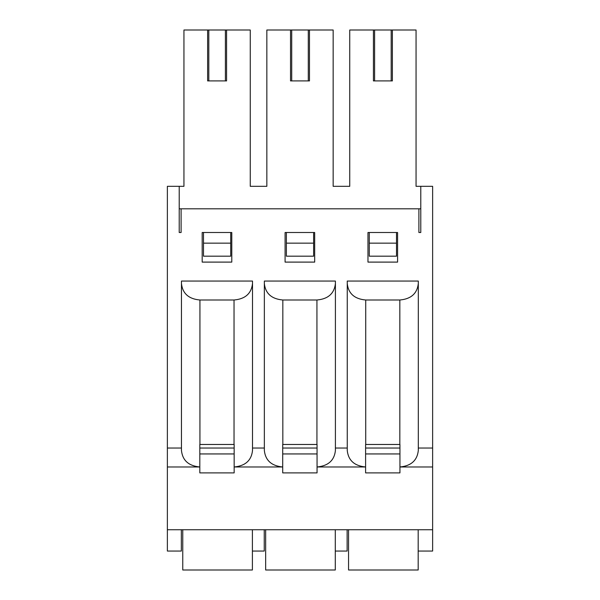 <?xml version="1.0" encoding="UTF-8"?>
<svg xmlns="http://www.w3.org/2000/svg" width="600" height="600" viewBox="0 0 600 600"><rect width="100%" height="100%" fill="white"/><g stroke="black" fill="none" stroke-linecap="round" stroke-linejoin="round"><path stroke-width="0.9" d="M252.397 529.74L252.397 551.055L264.24 551.055L264.24 529.74M202.185 262.103L231.788 262.103L231.788 232.5L202.185 232.5L202.185 262.103M420.787 232.5L420.787 208.815L418.897 208.815L418.897 232.5L420.787 232.5L420.787 186.315L432.63 186.315L432.63 466.972L399.945 466.972L399.945 472.897L365.603 472.897L365.603 466.972L317.055 466.972L317.055 472.897L282.712 472.897L282.712 466.972L234.157 466.972L234.157 472.897L199.815 472.897L199.815 466.972L167.37 466.972L167.37 551.055L181.343 551.055L181.343 529.74M252.51 283.582L252.51 450.555C251.415 460.455 245.295 465.93 234.157 466.972L234.157 444.472L199.815 444.472L199.815 466.972C188.678 465.93 182.558 460.455 181.462 450.555L181.462 281.055L252.51 281.055L252.51 283.582C251.392 293.535 245.235 299.01 234.038 300L199.935 300C188.738 299.01 182.58 293.535 181.462 283.582M418.897 208.815L181.102 208.815L181.102 232.5L179.212 232.5L179.212 186.315L167.37 186.315L167.37 466.972M250.26 186.315L266.843 186.315L250.26 186.315L250.26 30L183.945 30L183.945 186.315L179.212 186.315M333.157 186.315L349.74 186.315L333.157 186.315L333.157 30L266.843 30L266.843 186.315M314.685 262.103L314.685 232.5L285.082 232.5L285.082 262.103L314.685 262.103M264.353 448.028L252.51 448.028M335.407 283.582L335.407 281.055L264.353 281.055L264.353 450.555C265.455 460.455 271.575 465.93 282.712 466.972L282.712 444.472L317.055 444.472L317.055 466.972C328.192 465.93 334.305 460.455 335.407 450.555L335.407 283.582C334.29 293.535 328.132 299.01 316.935 300L282.832 300C271.627 299.01 265.47 293.535 264.353 283.582M347.25 448.028L335.407 448.028M418.305 283.582L418.305 281.055L347.25 281.055L347.25 450.555C348.353 460.455 354.465 465.93 365.603 466.972L365.603 444.472L399.945 444.472L399.945 466.972C411.082 465.93 417.202 460.455 418.305 450.555L418.305 283.582C417.188 293.535 411.03 299.01 399.832 300L365.722 300C354.525 299.01 348.368 293.535 347.25 283.582M432.63 448.028L418.305 448.028M181.462 448.028L167.37 448.028M397.582 262.103L397.582 232.5L367.972 232.5L367.972 262.103L397.582 262.103M432.63 466.972L432.63 529.74L167.37 529.74M335.288 529.74L335.288 551.055L347.13 551.055L347.13 529.74M418.185 529.74L418.185 551.055L432.63 551.055L432.63 529.74M203.49 243.157L230.722 243.157L230.722 256.185L203.49 256.185L203.49 232.5M286.38 243.157L313.62 243.157L313.62 256.185L286.38 256.185L286.38 232.5M369.278 243.157L396.51 243.157L396.51 256.185L369.278 256.185L369.278 232.5M181.102 208.815L179.212 208.815L179.212 232.5M420.787 186.315L416.055 186.315L416.055 30L349.74 30L349.74 186.315M391.185 30L391.185 80.918L392.37 80.918L392.37 30M391.185 80.918L374.603 80.918L374.603 30M374.603 80.918L373.418 80.918L373.418 30M396.51 243.157L396.51 232.5M308.288 30L308.288 80.918L309.472 80.918L309.472 30M308.288 80.918L291.712 80.918L291.712 30M291.712 80.918L290.528 80.918L290.528 30M313.62 243.157L313.62 232.5M225.397 30L225.397 80.918L226.583 80.918L226.583 30M225.397 80.918L208.815 80.918L208.815 30M208.815 80.918L207.63 80.918L207.63 30M230.722 243.157L230.722 232.5M365.603 453.945L399.945 453.945M348.555 529.74L348.555 570L418.185 570L418.185 551.055M282.712 453.945L317.055 453.945M265.657 529.74L265.657 570L335.288 570L335.288 551.055M199.815 453.945L234.157 453.945M182.76 529.74L182.76 570L252.397 570L252.397 551.055M199.935 300L199.935 444.472M234.038 300L234.038 444.472M282.832 300L282.832 444.472M316.935 300L316.935 444.472M365.722 300L365.722 444.472M399.832 300L399.832 444.472M365.603 448.028L399.945 448.028M282.712 448.028L317.055 448.028M199.815 448.028L234.157 448.028"/></g></svg>

